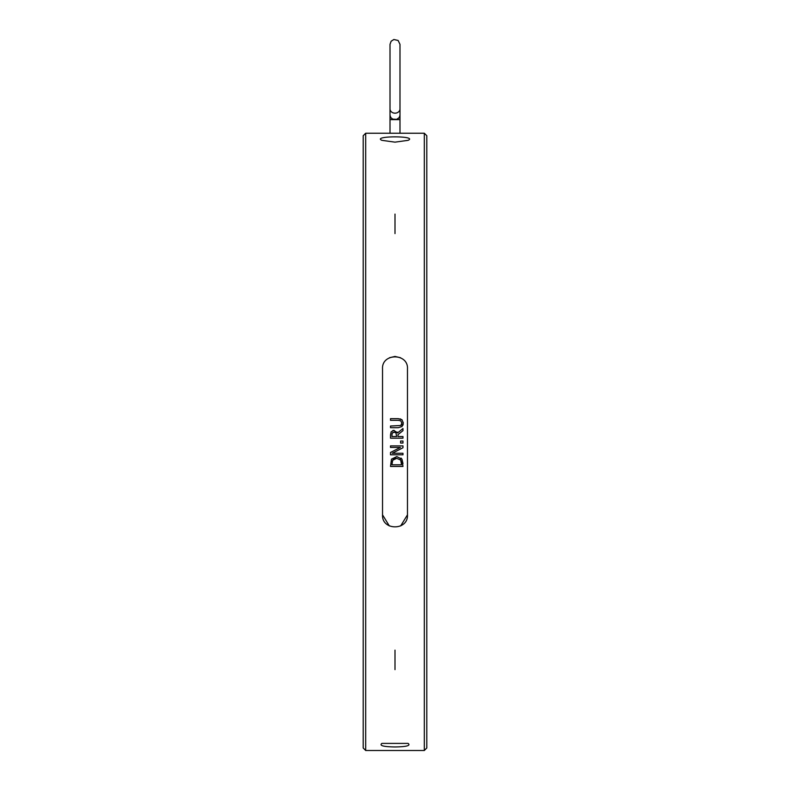 <?xml version="1.0" encoding="UTF-8"?>
<svg xmlns="http://www.w3.org/2000/svg" width="790" height="790" viewBox="0 0 790 790"><rect width="100%" height="100%" fill="white"/><g stroke="black" fill="none" stroke-linecap="round" stroke-linejoin="round"><path stroke-width="1.19" d="M399.987 115.241L399.987 108.902A4.987 4.276 180 0 1 395 113.177A4.987 4.276 180 0 1 390.013 108.902L390.013 115.241A4.987 4.276 180 0 0 395 119.517A4.987 4.276 180 0 0 399.987 115.241L399.217 117.572L396.679 119.349L392.739 119.132L390.793 117.592L390.013 115.241M399.987 119.616L399.987 133.233L390.013 133.233L390.013 119.616L399.987 119.616L399.987 44.359L398.14 40.478L393.864 39.5L391.129 41.218L390.013 44.359L390.013 108.902M395 233.593L395 214.09L395 233.593M395 142.151L381.896 140.334C371.458 135.702 418.542 135.702 408.104 140.334L395 142.151M395 746.955C383.417 746.787 379.052 745.602 381.896 743.4L408.104 743.4C410.948 745.602 406.583 746.787 395 746.955M395 669.634L395 650.131L395 669.634M403.176 422.225L403.157 424.23M398.466 420.32L390.507 420.32L390.507 418.661L398.387 418.661M400.086 418.819L402.08 419.846L403.236 423.173L401.932 426.63M402.08 426.491L398.288 427.686L390.507 427.686L390.507 426.027L400.797 425.494L401.824 423.173L400.797 420.853L398.328 420.32M401.271 425.06L401.587 424.516M403.127 424.418L402.861 425.306M401.824 423.173L400.797 420.853M398.288 418.661L402.08 419.846M402.969 447.752L392.225 453.272L402.969 453.272L402.969 454.813L390.507 454.813L390.507 452.463L400.372 447.436L390.507 447.436L390.507 445.896L402.969 445.896L402.969 447.752L392.225 453.272M401.043 458.101L401.972 459.158L402.969 466.446L390.507 466.446L391.494 459.138L396.955 456.62M391.494 459.138L396.748 456.61L401.972 459.158L402.969 463.572M401.537 464.787L400.708 460.076L396.728 458.338L392.689 460.234L391.939 464.787L401.537 464.787M393.262 459.513L392.107 461.666M396.728 458.338L394.487 458.723M394.388 458.763L393.43 459.355M400.826 460.254L400.056 459.346M401.537 463.523L401.202 461.034M397.084 432.031L397.548 432.959L402.969 428.526L402.969 430.669L398.012 434.619L398.012 436.515L402.969 436.515L402.969 438.174L390.507 438.174L390.507 434.856M392.788 430.52L394.091 430.372M394.664 432.15L392.334 432.93M391.998 433.907L391.939 436.515L396.629 436.515L395.909 432.732M395.978 432.801L394.022 432.1L392.363 432.89L391.939 434.865M392.423 432.801L394.022 432.1M390.507 434.954L391.159 431.784L393.884 430.372L397.548 432.959L402.969 428.526M402.969 441.037L402.969 443.042L400.589 443.042L400.589 441.037L402.969 441.037M407.472 368.91C408.43 352.883 381.57 352.883 382.528 368.91L382.528 514.823C381.57 530.85 408.43 530.85 407.472 514.823L407.472 368.91M407.472 514.823L400.668 525.933M389.332 525.933L382.528 514.823M389.47 357.732L395 356.438L400.53 357.732M424.309 750.5L426.798 748.002L426.798 135.722L424.309 133.233L424.309 750.5L365.691 750.5L365.691 133.233L363.203 135.722L363.203 748.002L365.691 750.5M399.987 108.902L399.987 44.359M390.013 119.616L390.013 44.359M365.691 133.233L390.013 133.233M399.987 133.233L424.309 133.233"/></g></svg>

